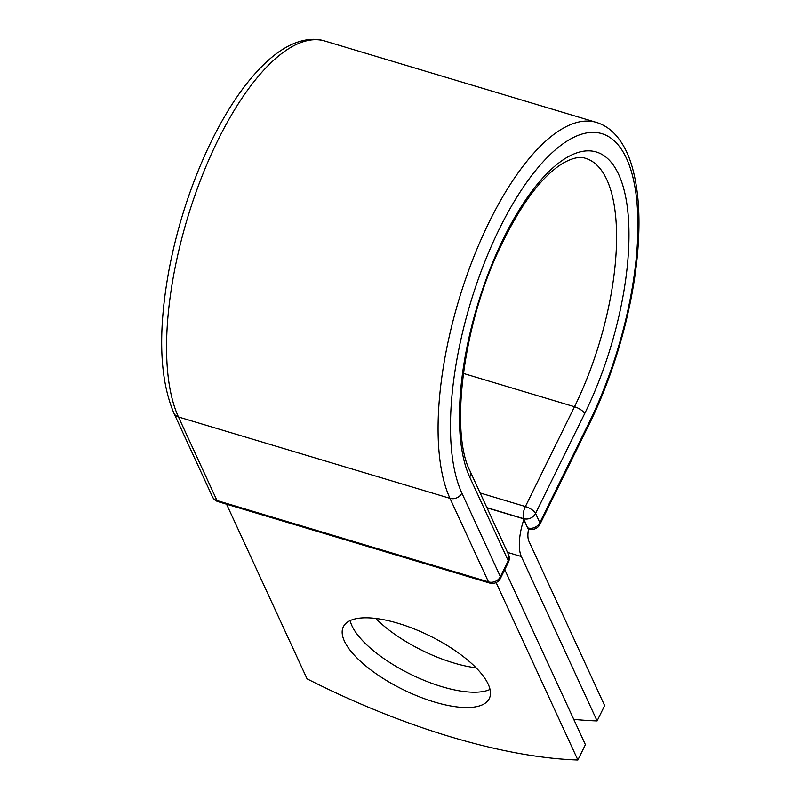 <?xml version="1.0" encoding="UTF-8"?>
<svg xmlns="http://www.w3.org/2000/svg" width="800" height="800" viewBox="0 0 800 800"><rect width="100%" height="100%" fill="white"/><g stroke="black" fill="none" stroke-linecap="round" stroke-linejoin="round"><path stroke-width="1.2" d="M398.18 623.32A81.32 29.99 -153.8 0 0 343.35 626.77A81.32 29.99 -153.8 0 0 434.45 702.03A81.32 29.99 -153.8 0 0 489.28 698.58A81.32 29.99 -153.8 0 0 398.18 623.32M350.14 620.6A81.32 29.99 -153.8 0 0 441.99 686.71A81.32 29.99 -153.8 0 0 490.03 689.43M476.09 667.82A81.32 29.99 26.2 0 1 453.68 662.95A81.32 29.99 26.2 0 1 375.76 618.45M573.75 719.35A344.57 127.09 -153.8 0 0 597.1 720.92L521.35 556.52A35.84 13.78 -73.3 0 1 523.82 519.64L527.59 527.83L523.66 518.66L486.9 507.64M597.1 720.92L604.65 705.59L528.89 541.2A17.46 6.71 -73.3 0 1 528.58 528.91A9.19 3.53 -73.3 0 1 527.59 527.83M523.82 519.64L523.41 518.75L486.98 507.83M496.11 582.58L577.87 760L585.41 744.67L504.76 569.65M577.87 760A344.57 127.09 26.2 0 1 307.05 678.83L226.57 504.21M521.35 556.52L507.51 552.38M588.94 422.88L539.83 522.7A9.19 3.39 26.2 0 1 539.95 524.32L589.06 424.51A9.19 3.39 -153.8 0 0 588.94 422.88A200.62 77.16 -73.3 0 0 626.53 158.48A200.62 77.16 -73.3 0 0 499.46 228.7A200.62 77.16 -73.3 0 0 461.87 493.11L500.38 576.67L508.24 560.71A9.19 7.78 -24.7 0 0 508.46 554.43L469.95 470.86C450.26 432.85 462.39 328.2 498.21 251.57C519.19 206.49 540.7 177.07 562.75 163.33C572.3 157.93 579.9 156.26 585.54 158.33A172.29 66.26 -73.3 0 1 574.5 406.74L525.39 506.55A9.19 3.39 26.2 0 1 535.56 513.43L539.83 522.7A9.19 7.78 155.3 0 1 527.93 527.93A9.19 3.53 106.7 0 0 529.07 529.07A9.19 9.19 0 0 0 539.95 524.32M469.95 470.86A9.19 7.78 -24.7 0 1 469.73 477.14A181.47 69.8 -73.3 0 1 503.73 237.97A181.47 69.8 -73.3 0 1 618.67 174.44A181.47 69.8 -73.3 0 1 584.67 413.62L535.56 513.43A9.19 7.78 155.3 0 1 523.66 518.66A9.19 3.53 106.7 0 1 525.39 506.55L480.15 492.99M584.67 413.62A9.19 3.39 -153.8 0 0 574.5 406.74L463.37 373.43M173.9 413.15A9.19 7.78 -24.7 0 0 178.47 416.97A209.81 80.69 -73.3 0 1 201.2 178.3A209.81 80.69 -73.3 0 1 324.81 41.01C316.1 38.22 306.25 38.86 295.26 42.96C286.95 46.22 278.67 51.38 270.43 58.42C248.15 77.8 227.64 107.13 208.9 146.39C190.68 185.15 177.4 226.2 169.08 269.52C157.8 330.94 159.41 378.81 173.9 413.15L212.41 496.71A9.19 7.78 -24.7 0 0 216.98 500.53L488.49 581.9A9.19 7.78 -24.7 0 0 500.38 576.67A9.19 3.39 -153.8 0 1 500.5 578.3L508.36 562.33A9.19 3.39 -153.8 0 0 508.24 560.71L469.73 477.14M212.41 496.71A9.19 9.19 0 0 0 218.12 501.67A9.19 3.53 106.7 0 1 216.98 500.53L178.47 416.97L449.98 498.34A209.81 80.69 -73.3 0 1 472.7 259.67A209.81 80.69 -73.3 0 1 596.31 122.38L324.81 41.01M218.12 501.67L489.62 583.04A9.19 3.53 106.7 0 1 488.49 581.9L449.98 498.34A9.19 7.78 -24.7 0 0 461.87 493.11M589.06 424.51C615.7 370.75 634.5 302.21 638.18 245.26C640.28 214.01 638.2 187.62 631.94 166.12C627.96 152.53 622.11 141.69 614.39 133.61C609.16 128.22 603.13 124.48 596.31 122.38M508.36 562.33A9.19 9.19 0 0 0 508.46 554.43M489.62 583.04A9.19 9.19 0 0 0 500.5 578.3"/></g></svg>

